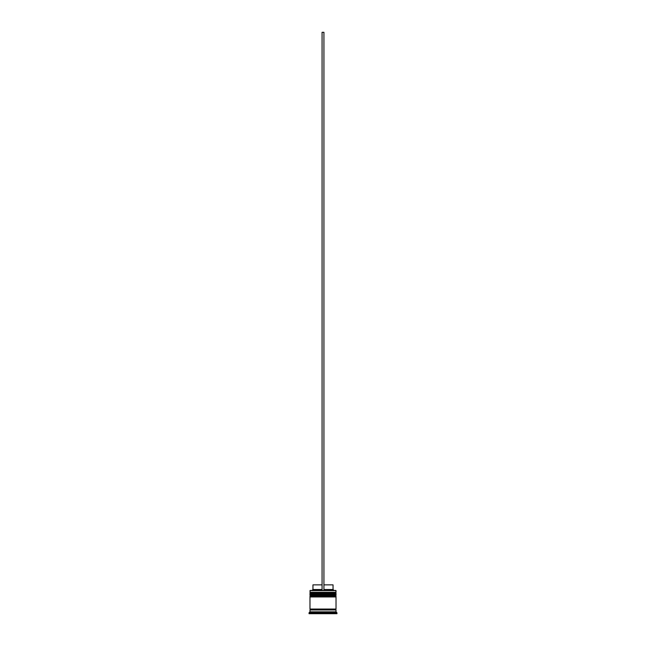 <?xml version="1.0" encoding="UTF-8"?>
<svg xmlns="http://www.w3.org/2000/svg" width="646" height="646" viewBox="0 0 646 646"><rect width="100%" height="100%" fill="white"/><g stroke="black" fill="none" stroke-linecap="round" stroke-linejoin="round"><path stroke-width="0.97" d="M335.468 592.867L310.532 592.867A0.557 0.557 0 0 0 309.975 593.424L336.025 593.424A0.557 0.557 0 0 0 335.468 592.867L310.532 592.867L335.468 592.867A0.557 0.557 0 0 1 336.025 593.424L309.975 593.609A0.557 0.557 0 0 0 310.532 594.167A0.557 0.557 0 0 1 309.975 593.609L336.025 593.609L309.975 593.424A0.557 0.557 0 0 1 310.532 592.867L309.975 592.301L310.532 592.867L335.468 592.867L336.025 592.301L309.975 592.301L336.025 592.301L335.839 590.444L309.975 590.63L336.025 590.63L336.025 592.301L335.468 592.867M335.468 594.167A0.557 0.557 0 0 0 336.025 593.609L336.025 593.609A0.557 0.557 0 0 1 335.468 594.167M335.468 595.652L310.532 595.652A0.557 0.557 0 0 0 309.975 596.21L336.025 596.21A0.557 0.557 0 0 0 335.468 595.652L310.532 595.652L335.468 595.652A0.557 0.557 0 0 1 336.025 596.21L309.975 596.395A0.557 0.557 0 0 0 310.532 596.952A0.557 0.557 0 0 1 309.975 596.395L336.025 596.395L309.975 596.21A0.557 0.557 0 0 1 310.532 595.652L309.975 595.095L310.532 595.652L335.468 595.652L336.025 595.095L309.975 595.095L336.025 595.095L336.025 594.167L309.975 594.167L309.975 595.095L309.975 594.167L336.025 594.167L335.468 595.652M335.468 596.952A0.557 0.557 0 0 0 336.025 596.395L336.025 596.395A0.557 0.557 0 0 1 335.468 596.952M310.072 609.977A0.468 0.468 0 0 0 310.532 609.517L335.468 609.517A0.468 0.468 0 0 0 335.928 609.977A0.468 0.468 0 0 1 335.468 609.517A0.468 0.468 0 0 1 335.928 609.049A0.468 0.468 0 0 0 335.468 609.517L310.532 609.517A0.468 0.468 0 0 1 310.072 609.977M310.161 590.444L309.975 592.301L310.161 590.444L322.071 590.444L310.161 590.444M336.954 612.771L336.025 611.843L309.975 611.843L309.046 612.771L336.954 612.771L309.046 612.771L309.046 613.7L336.954 613.7L336.954 612.771L336.954 613.7L309.046 613.7L309.046 612.771L309.975 611.843L336.025 611.843L336.025 609.977L309.975 609.977L309.975 611.843L309.975 609.977L336.025 609.977L336.025 611.843L336.954 612.771M336.025 609.049L336.025 596.952L309.975 596.952L309.975 609.049L336.025 609.049L309.975 609.049L309.975 596.952L336.025 596.952L336.025 609.049M310.072 609.049A0.468 0.468 0 0 1 310.532 609.517A0.468 0.468 0 0 0 310.072 609.049M333.045 584.864L333.045 589.515L333.974 590.444L333.045 589.515L323.929 589.515L333.045 589.515L333.045 584.864L323.929 584.864L333.045 584.864M322.071 589.515L312.955 589.515L322.071 589.515M322.071 584.864L312.955 584.864L322.071 584.864M322.071 590.444L323.929 590.444L323.929 32.3L323.929 590.444L322.071 590.444L322.071 32.3L323.929 32.3L322.071 32.3L322.071 590.444M312.955 584.864L312.955 589.515L312.026 590.444"/></g></svg>
